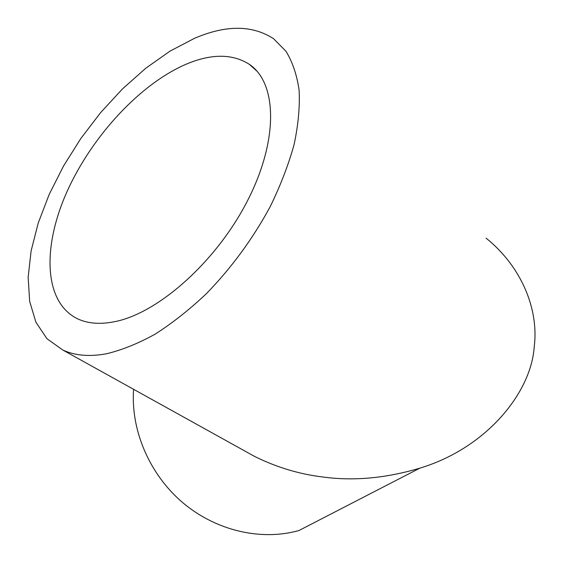 <?xml version="1.0" encoding="UTF-8"?>
<svg xmlns="http://www.w3.org/2000/svg" width="563" height="563" viewBox="0 0 563 563"><rect width="100%" height="100%" fill="white"/><g stroke="black" fill="none" stroke-linecap="round" stroke-linejoin="round"><path stroke-width="0.84" d="M115.38 321.536C158.9 312.711 217.015 260.965 247.847 200.069C278.896 139.181 276.94 82.726 249.353 64.351C232.73 53.774 212.04 53.562 187.275 63.732C140.813 83.162 92.262 135.774 67.293 191.033C42.373 246.144 43.414 301.571 77.025 318.545C87.504 323.662 100.291 324.661 115.38 321.536M106.386 353.789C89.299 356.886 74.731 355.612 62.69 349.968L46.919 338.673L35.891 322.17L29.67 301.402L28.15 277.327L31.113 250.887L38.249 222.976L49.185 194.418L63.535 166.008L80.847 138.477L100.678 112.544L122.509 88.891L145.817 68.2L169.984 51.149L194.348 38.397C225.904 24.793 252.344 24.92 273.66 38.77L285.955 51.254C292.507 61.909 296.891 74.872 299.108 90.143C299.952 106.597 298.299 124.655 294.146 144.325C288.538 164.635 280.557 185.41 270.198 206.649C252.759 238.874 231.428 267.946 206.192 293.858C189.295 309.798 172.222 323.253 154.987 334.232C137.963 343.613 121.763 350.13 106.386 353.789M243.181 450.104L254.567 456.417C276.356 467.206 298.869 474.039 322.113 476.903C353.043 481.245 385.613 478.332 419.829 468.163C486.657 448.049 531.359 392.348 534.231 346.646C538.946 310.199 522.154 267.172 486.059 238.114M419.829 468.163L298.918 530.536C261.148 541.149 215.946 530.81 182.616 502.555C149.357 474.222 130.63 430.069 133.593 389.307M249.353 64.351L257.045 71.241M62.69 349.968L254.567 456.417"/></g></svg>
